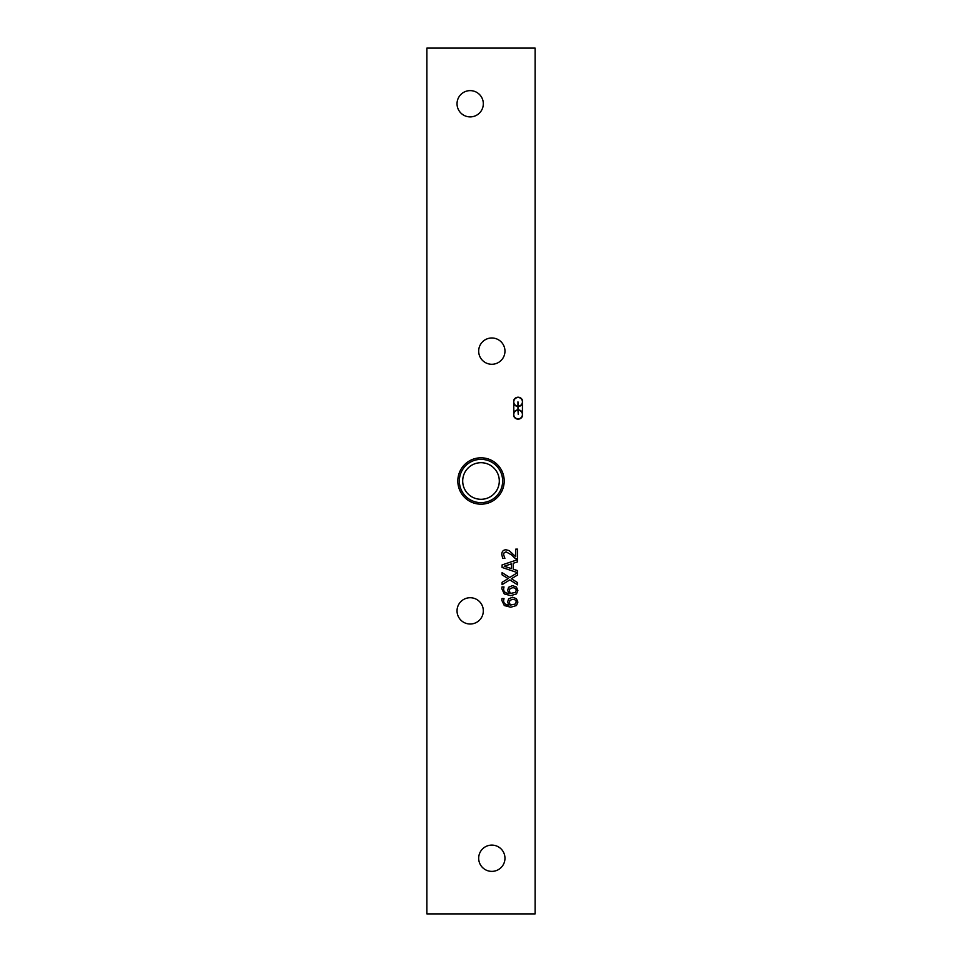 <?xml version="1.0" encoding="UTF-8"?>
<svg xmlns="http://www.w3.org/2000/svg" width="962" height="962" viewBox="0 0 962 962"><rect width="100%" height="100%" fill="white"/><g stroke="black" fill="none" stroke-linecap="round" stroke-linejoin="round"><path stroke-width="1.44" d="M518.265 406.168A4.329 4.329 0 0 0 521.825 399.627A4.329 4.329 0 0 0 514.381 399.627A4.329 4.329 0 0 0 517.953 406.168L517.953 401.839L518.265 406.168M517.953 410.197A4.329 4.329 0 0 0 514.381 416.726A4.329 4.329 0 0 0 521.825 416.726A4.329 4.329 0 0 0 518.265 410.197L518.265 414.514L517.953 410.197M517.953 406.481A4.642 4.642 0 0 1 513.78 403.511L513.78 412.854A4.642 4.642 0 0 1 517.953 409.884L517.953 406.481M513.78 400.18A4.642 4.642 0 0 1 522.438 400.18L522.438 416.185A4.642 4.642 0 0 1 513.78 416.185L513.78 400.18M522.438 403.511A4.642 4.642 0 0 1 518.265 406.481L518.265 409.884A4.642 4.642 0 0 1 522.438 412.854L522.438 403.511M535.112 48.1L535.112 913.9L426.887 913.9L426.887 48.1L535.112 48.1M504.196 481A23.196 23.196 0 0 1 469.408 501.082A23.196 23.196 0 0 1 469.408 460.918A23.196 23.196 0 0 1 504.196 481M483.321 103.764A13.143 13.143 0 0 1 470.177 116.895A13.143 13.143 0 0 1 457.034 103.764A13.143 13.143 0 0 1 470.177 90.62A13.143 13.143 0 0 1 483.321 103.764M504.966 351.13A13.143 13.143 0 0 1 491.822 364.273A13.143 13.143 0 0 1 478.679 351.13A13.143 13.143 0 0 1 491.822 337.987A13.143 13.143 0 0 1 504.966 351.13M483.321 610.87A13.143 13.143 0 0 1 470.177 624.013A13.143 13.143 0 0 1 457.034 610.87A13.143 13.143 0 0 1 470.177 597.727A13.143 13.143 0 0 1 483.321 610.87M504.966 858.236A13.143 13.143 0 0 1 491.822 871.38A13.143 13.143 0 0 1 478.679 858.236A13.143 13.143 0 0 1 491.822 845.105A13.143 13.143 0 0 1 504.966 858.236M515.764 549.146L517.556 549.146L517.556 558.682L515.355 558.682L511.64 554.942L506.12 551.887L504.184 552.657L503.559 554.545L504.894 558.357L502.693 558.357L501.767 554.401C501.875 551.418 503.294 549.879 506.012 549.783L509.102 550.589L515.764 556.733L515.764 549.146M508.597 598.881L512.542 597.21L516.426 598.665L517.881 602.116L516.474 605.531L510.762 607.226L504.292 605.543L501.803 600.3L502.02 598.544L504.004 598.544L503.595 600.577C503.607 603.222 505.327 604.725 508.754 605.098L507.683 601.875L508.597 598.881M508.597 587.289L512.542 585.605L516.426 587.06L517.881 590.512L516.474 593.927L510.762 595.634L504.292 593.939L501.803 588.696L502.02 586.94L504.004 586.94L503.595 588.972C503.607 591.618 505.327 593.121 508.754 593.494L507.683 590.283L508.597 587.289M513.227 569.179L517.556 570.586L517.556 575.011L511.387 578.763L517.556 582.599L517.556 584.812L509.812 579.894L502.092 584.668L502.092 582.311L508.14 578.631L502.092 574.867L502.092 572.655L509.704 577.489L517.544 572.655L502.092 567.448L502.092 564.922L517.556 559.704L517.556 561.88L513.227 563.275L513.227 569.179M504.196 566.233L511.471 568.614L511.471 563.84L504.196 566.233M509.932 588.768L509.391 590.74L510.245 593.494L515.307 592.436L516.185 590.5C516.185 588.732 514.995 587.806 512.626 587.71L509.932 588.768M509.932 600.36L509.391 602.344L510.245 605.098L515.307 604.04L516.185 602.104C516.185 600.336 514.995 599.41 512.626 599.314L509.932 600.36M462.698 481A18.302 18.302 0 0 1 481 462.698A18.302 18.302 0 0 1 499.302 481A18.302 18.302 0 0 1 481 499.302A18.302 18.302 0 0 1 462.698 481M502.645 481A21.645 21.645 0 0 0 470.177 462.253A21.645 21.645 0 0 0 470.177 499.747A21.645 21.645 0 0 0 502.645 481"/></g></svg>
